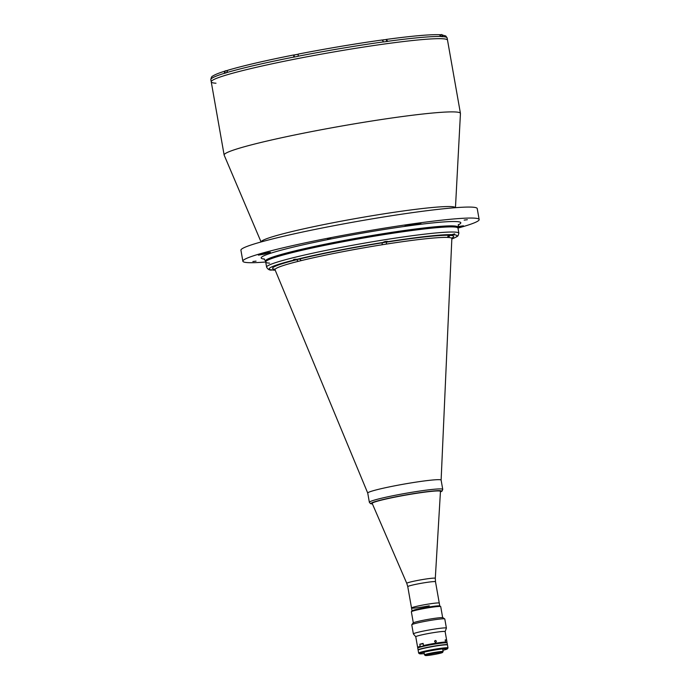 <?xml version="1.0" encoding="UTF-8"?>
<svg xmlns="http://www.w3.org/2000/svg" width="690" height="690" viewBox="0 0 690 690"><rect width="100%" height="100%" fill="white"/><g stroke="black" fill="none" stroke-linecap="round" stroke-linejoin="round"><path stroke-width="1.03" d="M441.988 34.897L445.792 35.992L447.137 37.976L447.525 40.167A119.974 8.159 170 0 0 442.773 38.769A119.974 8.159 170 0 0 311.906 55.873A119.974 8.159 170 0 0 211.235 81.834A119.974 8.159 170 0 0 215.987 83.231M455.46 207.681L460.446 113.505A119.974 8.159 170 0 0 460.437 113.376A119.974 8.159 170 0 0 455.685 111.987A119.974 8.159 170 0 0 324.818 129.082A119.974 8.159 170 0 0 224.138 155.043A119.974 8.159 170 0 0 224.181 155.172L261.07 241.957M405.056 225.734L406.807 225.57A108.425 7.374 -10 0 1 417.536 224.103L421.029 223.094A115.126 7.832 170 0 0 409.644 224.655L405.056 225.734M330.777 238.438L327.578 238.835L330.777 238.438M467.354 219.713L464.163 220.101L467.354 219.713M258.396 255.136L264.546 254.093A108.425 7.374 -10 0 1 270.411 252.307L264.813 253.049A115.126 7.832 170 0 0 258.578 254.938L258.396 255.136M256.059 261.13L252.868 261.527L256.059 261.13M457.962 228.097A119.974 8.159 170 0 0 479.153 219.541L477.221 208.561A119.974 8.159 170 0 0 472.469 207.164A119.974 8.159 170 0 0 341.602 224.267A119.974 8.159 170 0 0 240.922 250.229L242.863 261.208A119.974 8.159 170 0 0 247.615 262.605A119.974 8.159 170 0 0 265.702 262.002M479.153 219.541A119.974 8.159 170 0 0 474.401 218.143A119.974 8.159 170 0 0 343.534 235.247A119.974 8.159 170 0 0 242.863 261.208M458.514 224.5L457.97 228.105A97.618 6.641 170 0 0 454.098 226.976A97.618 6.641 170 0 0 347.622 240.888A97.618 6.641 170 0 0 265.702 262.01A97.618 6.641 170 0 0 269.566 263.149M457.858 227.51A115.126 7.832 170 0 0 463.439 225.811L457.737 226.579M372.212 503.441A34.647 2.355 -10 0 1 372.203 503.407A34.647 2.355 -10 0 1 396.741 496.774A34.647 2.355 -10 0 1 440.453 491.375A34.647 2.355 -10 0 1 440.453 491.409L435.304 578.315A14.49 0.983 -10 0 0 417.027 580.557A14.49 0.983 -10 0 0 406.772 583.343L372.212 503.441M429.292 605.794A14.085 0.957 -10 0 1 411.525 607.994A14.085 0.957 -10 0 1 421.504 605.303A14.085 0.957 -10 0 1 439.271 603.103A14.085 0.957 170 0 0 434.976 603.164A14.085 0.957 170 0 0 419.865 605.63A14.085 0.957 170 0 0 411.525 607.994L407.764 586.647A14.085 0.957 -10 0 1 417.735 583.947A14.085 0.957 -10 0 1 435.502 581.756L435.304 578.315M448.94 235.48L453.968 234.764L454.589 233.876L449.242 235.359M274.887 269.488L272.283 269.997L275.077 269.859M372.445 503.967L370.539 503.657L369.366 502.311A37.26 2.536 -10 0 1 395.741 495.179A37.26 2.536 -10 0 1 442.747 489.374L441.117 480.128A37.26 2.536 -10 0 0 394.111 485.941A37.26 2.536 170 0 0 367.736 493.091A37.26 2.536 -10 0 1 394.111 485.941A37.26 2.536 170 0 1 441.117 480.154L451.846 238.602A89.778 6.107 170 0 0 448.871 237.515L447.655 237.438A89.778 6.107 170 0 0 386.435 244.079L382.234 244.743A2.234 0.5 -99.1 0 1 382.389 242.794L387.815 241.69C386.504 241.129 384.848 241.397 382.846 242.483L382.389 242.794A91.96 6.253 -10 0 0 337.677 250.755A91.96 6.253 -10 0 0 299.175 259.104L296.985 259.311C294.294 259.147 293.112 259.44 293.431 260.19L299.175 259.104A2.234 1.553 -103.8 0 1 300.995 260.665L298.011 261.406A89.778 6.107 170 0 0 275.043 269.781L274.422 269.04M293.448 260.19A95.384 6.486 170 0 0 272.283 269.997L271.463 269.773M458.867 233.237L457.97 228.105A97.618 6.641 170 0 0 334.822 243.329A97.618 6.641 170 0 0 265.702 262.01L266.607 267.134A97.618 6.641 -10 0 1 335.72 248.452A97.618 6.641 -10 0 1 458.867 233.237L458.057 235.756L456.952 236.67L451.829 239.033M274.715 269.272A91.96 6.253 -10 0 1 296.113 259.871A2.234 1.63 -104.2 0 1 298.011 261.406M386.435 244.079A2.234 0.604 81.1 0 1 386.685 242.112A91.96 6.253 -10 0 1 449.397 235.307A2.234 2.13 92.5 0 0 447.655 237.438M448.871 237.515A2.234 2.165 95 0 1 450.639 235.385A91.96 6.253 -10 0 1 451.976 238.016M447.137 37.976A119.974 8.159 170 0 0 443.032 36.622L443.049 36.699A119.974 8.159 170 0 0 442.402 36.648A119.974 8.159 170 0 0 441.704 36.613L441.695 36.535A119.974 8.159 170 0 0 387.78 41.297L386.262 39.442M460.437 113.376L447.525 40.167A119.974 8.159 170 0 0 442.773 38.769A119.974 8.159 170 0 0 311.906 55.873A119.974 8.159 170 0 0 211.235 81.834L224.138 155.043M443.032 36.622L442.023 35.112M439.22 34.75L441.695 36.535M387.78 41.297L387.789 41.374A119.974 8.159 170 0 0 383.606 41.943L383.597 41.874A119.974 8.159 170 0 0 298.089 56.226L298.322 54.07A117.731 8.013 170 0 1 382.148 39.994L382.234 39.977C355.385 43.737 327.396 48.438 298.278 54.079M439.685 34.716C430.051 34.362 412.292 35.932 386.417 39.408L386.719 41.521M294.13 54.959L293.517 57.201A119.974 8.159 170 0 1 298.097 56.304L298.089 56.226M294.104 57.089L293.699 54.976C265.132 60.642 243.165 65.74 227.786 70.259L226.51 72.743A119.974 8.159 170 0 0 224.224 73.433L224.207 73.364A119.974 8.159 170 0 0 210.847 79.635C211.192 77.418 211.839 76.228 212.787 76.055C214.995 74.572 219.23 72.873 225.483 70.958M382.165 39.994L383.597 41.874M298.106 54.234L294.138 54.959M224.923 71.26L224.207 73.364M450.26 235.1L453.735 234.255M294.915 259.268L293.604 259.656L295.484 259.311M295.303 259.457L296.64 259.345M295.32 259.561L295.794 259.337M272.766 269.885L274.922 269.548M383.709 242.147L386.176 241.75L383.709 242.147M386.598 241.371L384.572 241.69M294.38 57.029L294.026 55.028L298.071 54.32M411.387 611.72L411.99 610.866A14.162 0.966 -10 0 1 421.995 608.226A14.162 0.966 -10 0 1 439.815 605.958L440.677 606.562A14.904 1.018 170 0 0 421.918 608.942A14.904 1.018 170 0 0 411.387 611.72A14.904 1.018 170 0 0 411.369 611.797L413.31 622.82M442.661 617.645L440.72 606.622A14.904 1.018 170 0 0 440.677 606.562M419.555 653.758L418.692 653.163A14.904 1.018 -10 0 1 418.649 653.094A14.904 1.018 -10 0 1 429.197 650.247A14.904 1.018 -10 0 1 448 647.919A14.904 1.018 -10 0 1 447.983 647.996L447.379 648.85A14.162 0.966 170 0 0 429.534 650.989A14.162 0.966 170 0 0 419.555 653.758A14.162 0.966 170 0 0 424.255 653.594M448 647.919L447.482 644.995A14.904 1.018 170 0 0 428.688 647.315A14.904 1.018 170 0 0 418.131 650.17L418.649 653.094M442.902 650.299A14.162 0.966 170 0 0 447.379 648.85M447.448 644.77A14.904 1.018 170 0 0 428.645 647.099A14.826 1.009 170 0 1 447.37 644.788L447.396 644.909A14.826 1.009 170 0 0 428.688 647.246A14.826 1.009 170 0 1 447.387 644.9A14.904 1.018 170 0 0 447.448 644.77L447.129 642.942A14.904 1.018 170 0 0 447.077 642.882A14.904 1.018 170 0 0 428.326 645.262A14.904 1.018 170 0 0 417.795 648.048A14.904 1.018 170 0 0 417.769 648.117L418.097 649.946A14.904 1.018 170 0 0 418.183 650.032M417.795 648.048L418.097 647.617A14.533 0.992 -10 0 1 428.361 644.909A14.533 0.992 -10 0 1 446.646 642.58L447.077 642.882M418.192 650.049A14.826 1.009 170 0 1 428.688 647.246A14.826 1.009 170 0 0 418.192 650.049L418.166 649.937A14.826 1.009 170 0 1 428.663 647.099A14.904 1.018 170 0 0 418.097 649.946M431.612 653.801A8.384 0.569 170 0 0 425.678 655.405A8.384 0.569 170 0 0 436.253 654.094A8.384 0.569 170 0 0 442.186 652.49A8.384 0.569 170 0 0 431.612 653.801M436.347 654.103A8.72 0.595 170 0 0 442.506 652.481A8.72 0.595 170 0 0 431.517 653.792A8.72 0.595 170 0 0 425.376 655.5A8.72 0.595 170 0 0 436.347 654.103M442.506 652.481L443.109 651.619A9.462 0.647 170 0 0 443.127 651.576A9.462 0.647 170 0 0 431.181 653.051A9.462 0.647 170 0 0 424.479 654.862A9.462 0.647 170 0 0 424.514 654.896L425.376 655.5M372.203 503.364A34.647 2.355 -10 0 1 396.724 496.688A34.647 2.355 -10 0 1 440.436 491.332M434.571 641.502C435.381 642.588 435.977 642.494 436.356 641.217C435.554 640.13 434.967 640.225 434.571 641.502M446.672 642.709A14.533 0.992 -10 0 0 446.594 642.554L446.887 642.114A14.904 1.018 -10 0 1 446.999 642.209A14.904 1.018 -10 0 1 446.973 642.287L446.723 642.632M415.785 636.81A14.904 1.018 -10 0 1 415.768 636.767A14.904 1.018 -10 0 1 426.325 633.92A14.904 1.018 -10 0 1 445.128 631.591L446.395 628.15A16.767 1.139 -10 0 0 446.395 628.098L444.8 619.008A16.767 1.139 -10 0 0 444.748 618.939A16.767 1.139 -10 0 0 423.643 621.621A16.767 1.139 -10 0 0 411.801 624.743A16.767 1.139 -10 0 0 411.775 624.83L413.379 633.92A16.767 1.139 -10 0 1 425.247 630.712A16.767 1.139 -10 0 1 446.395 628.098M428.197 644.538A14.904 1.018 -10 0 1 445.55 642.028L445.257 642.468A14.533 0.992 -10 0 0 428.361 644.909A14.533 0.992 -10 0 0 423.824 645.857L423.496 645.521A14.904 1.018 -10 0 1 428.197 644.538M446.887 642.114L446.516 639.992A14.904 1.018 170 0 0 445.171 639.906L445.55 642.028M423.143 643.554L422.073 643.83L423.177 643.727M411.801 624.743L413.008 623.027A15.275 1.035 -10 0 1 423.798 620.181A15.275 1.035 -10 0 1 443.023 617.74L444.748 618.939M418.037 647.694L417.692 647.444A14.904 1.018 -10 0 1 417.64 647.384L415.768 636.767L413.396 633.963A16.767 1.139 -10 0 1 413.379 633.92M423.496 645.521L423.117 643.399A14.904 1.018 170 0 0 419.822 644.218L423.194 643.856M445.231 640.242L446.516 639.992M417.64 647.384A14.904 1.018 -10 0 1 420.201 646.349L420.529 646.685A14.533 0.992 -10 0 0 418.114 647.746M419.822 644.218L420.201 646.349M455.417 207.69A98.661 6.71 170 0 0 451.536 206.629A98.661 6.71 170 0 0 344.569 220.567A98.661 6.71 170 0 0 261.113 241.948M264.382 253.17L264.546 254.093M458.177 224.923A101.344 6.891 170 0 0 456.797 221.602A101.344 6.891 170 0 0 334.409 238.291A101.344 6.891 170 0 0 264.417 259.086M457.789 227.088A97.618 6.641 170 0 0 453.916 225.949A97.618 6.641 170 0 0 347.441 239.861A97.618 6.641 170 0 0 265.521 260.984L265.702 262.01M417.441 223.577L417.536 224.103M273.723 270.092A95.384 6.486 170 0 0 275.189 270.126M382.846 242.483A95.384 6.486 170 0 0 336.729 250.694A95.384 6.486 170 0 0 296.985 259.311M382.234 244.743A89.778 6.107 170 0 0 338.583 252.514A89.778 6.107 170 0 0 300.995 260.665M452.528 234.669A95.384 6.486 170 0 0 387.823 241.69M451.829 238.982A95.384 6.486 170 0 0 453.968 234.764M293.655 54.984A117.731 8.013 170 0 0 228.045 70.208M293.509 57.123A119.974 8.159 170 0 0 226.501 72.666M387.125 241.491L384.02 241.957M383.148 242.38L387.332 241.56M225.251 73.123L224.888 71.061L227.303 70.492M226.346 70.596L224.992 70.992M440.065 34.776L439.349 34.836M439.875 34.733L441.807 34.56M382.622 40.063L386.176 39.477M382.536 40.02L383.718 39.744L382.26 40.21M372.419 503.924A35.768 2.432 -10 0 1 396.414 496.671A35.768 2.432 -10 0 1 430.819 491.228A35.768 2.432 -10 0 1 440.418 491.936M263.951 258.802L265.521 260.984M439.763 605.932L435.502 581.756M407.764 586.647L406.772 583.343M266.607 267.134C267.867 269.428 269.609 270.394 271.826 270.04M275.207 270.17L273.128 270.126M369.366 502.311L367.736 493.074L275.043 269.781M451.846 238.602L452.174 237.705M210.847 79.635L211.235 81.834M383.14 242.38L387.487 241.353M224.888 71.061L226.337 70.596M442.299 36.639L441.928 34.586M386.659 41.529L386.297 39.502M442.652 648.893L443.127 651.576M424.014 652.179L424.479 654.862M440.418 491.987L442.092 491.056L442.747 489.374M412.025 610.823L411.525 607.994M446.999 642.209L445.128 631.591"/></g></svg>
